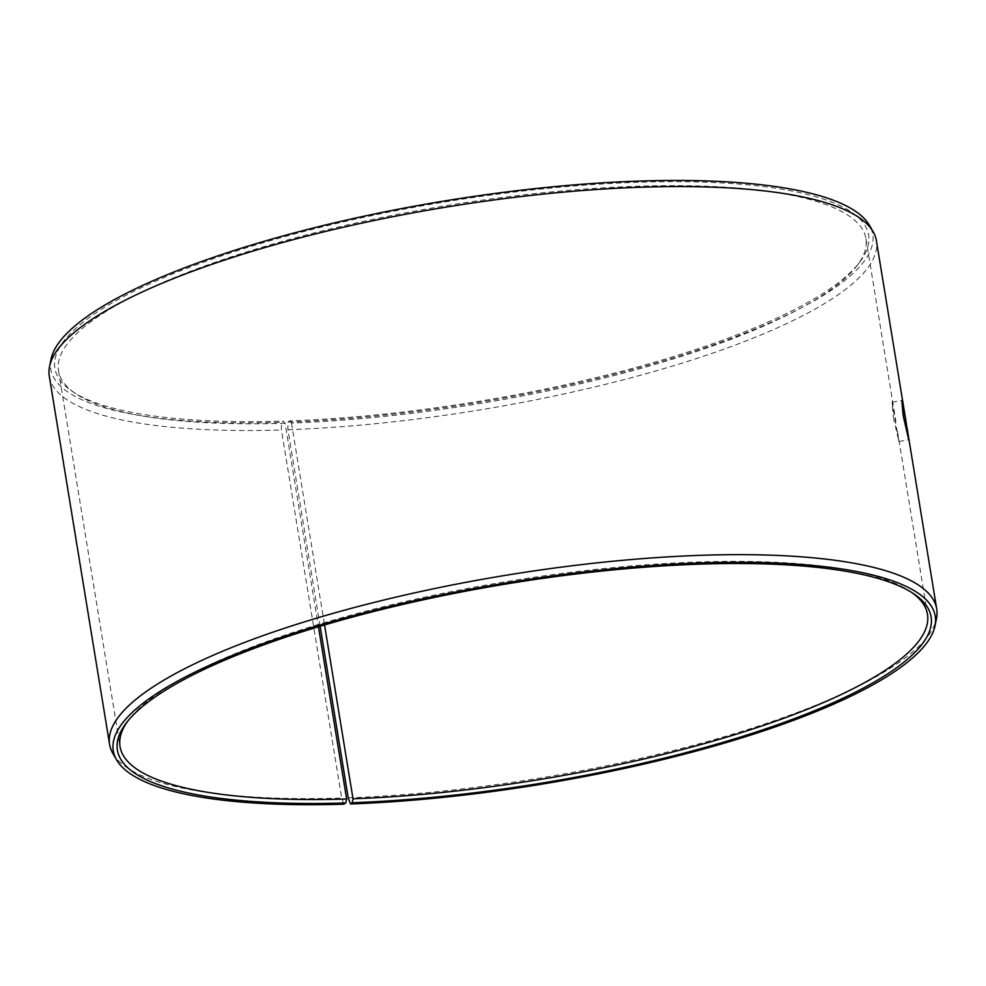 <?xml version="1.0" encoding="UTF-8"?>
<svg xmlns="http://www.w3.org/2000/svg" width="986" height="986" viewBox="0 0 986 986"><rect width="100%" height="100%" fill="white"/><g stroke="black" fill="none" stroke-linecap="round" stroke-linejoin="round"><path stroke-width="0.74" stroke-dasharray="4.93 3.7" d="M911.951 592.611A409.091 100.35 170.7 0 0 910.238 591.427A409.091 100.35 170.7 0 0 507.543 581.407A409.091 100.35 170.7 0 0 129.08 719.349A409.091 100.35 170.7 0 0 127.835 721.012M348.218 797.834A419.075 102.803 170.7 0 0 936.478 618.542M112.86 753.403A419.075 102.803 170.7 0 0 341.698 798.056L281.429 429.97L281.429 422.341L283.241 421.133L285.114 423.265L318.441 626.776M343.954 804.169L341.698 798.056M320.13 626.27L287.949 429.748L287.912 422.119A416.449 102.162 170.7 0 0 705.2 347.627A416.449 102.162 170.7 0 0 869.455 225.363M50.976 359.397A416.449 102.162 170.7 0 0 281.429 422.341M287.949 429.748A419.075 102.803 170.7 0 0 876.418 240.818M49.3 376.27A419.075 102.803 170.7 0 0 281.429 429.97M287.912 422.119L289.65 420.911A412.284 101.139 170.7 0 0 859.496 262.461A412.284 101.139 170.7 0 0 445.389 201.859A412.284 101.139 170.7 0 0 72.249 391.38A412.284 101.139 170.7 0 0 283.241 421.133M289.65 420.911L291.486 423.043A409.091 100.35 170.7 0 0 856.92 265.826A409.091 100.35 170.7 0 0 865.954 238.612A409.091 100.35 170.7 0 0 446.017 205.692A409.091 100.35 170.7 0 0 58.519 370.835A409.091 100.35 170.7 0 0 75.762 393.747A409.091 100.35 170.7 0 0 285.114 423.265M291.486 423.043L324.542 624.951M893.304 417.288L898.924 441.543L892.022 402.239L893.304 417.288M129.08 719.349L126.504 722.701M910.238 591.427L913.751 593.794M856.92 265.826L859.496 262.461M75.762 393.747L72.249 391.38M58.519 370.835L120.046 746.562M865.954 238.612L895.904 421.515M897.531 431.437L927.481 614.34M898.924 441.543L908.747 439.818M892.022 402.239L901.845 400.513"/><path stroke-width="1.48" d="M324.542 624.951L353.013 798.771L352.175 802.752A412.284 101.139 170.7 0 0 791.29 719.78A412.284 101.139 170.7 0 0 913.751 593.794A412.284 101.139 170.7 0 0 507.926 583.7A412.284 101.139 170.7 0 0 126.504 722.701A412.284 101.139 170.7 0 0 345.766 802.961L343.954 804.169A416.449 102.162 170.7 0 1 116.545 759.799L112.86 753.403A419.075 102.803 170.7 0 1 109.582 744.356A419.075 102.803 170.7 0 1 506.521 575.183A419.075 102.803 170.7 0 1 936.7 608.904A419.075 102.803 170.7 0 1 936.478 618.542L935.024 625.777A416.449 102.162 170.7 0 0 507.753 582.689A416.449 102.162 170.7 0 0 116.545 759.799M353.013 798.771A409.091 100.35 170.7 0 0 927.481 614.34A409.091 100.35 170.7 0 0 911.951 592.611M127.835 721.012A409.091 100.35 170.7 0 0 120.046 746.562A409.091 100.35 170.7 0 0 346.641 798.993L345.766 802.961M352.175 802.752L350.437 803.96A416.449 102.162 170.7 0 0 935.024 625.777M350.437 803.96L348.218 797.834L320.13 626.27M906.109 422.07L908.747 439.818L903.139 415.562L901.845 400.513L906.109 422.07L876.418 240.818A419.075 102.803 170.7 0 0 873.14 231.759L869.455 225.363A416.449 102.162 170.7 0 0 445.228 200.848A416.449 102.162 170.7 0 0 50.976 359.397L49.522 366.632A419.075 102.803 170.7 0 0 49.3 376.27L109.582 744.356M873.14 231.759A419.075 102.803 170.7 0 0 446.251 207.097A419.075 102.803 170.7 0 0 49.522 366.632M318.441 626.776L346.641 798.993M907.021 427.653L936.7 608.904"/></g></svg>

